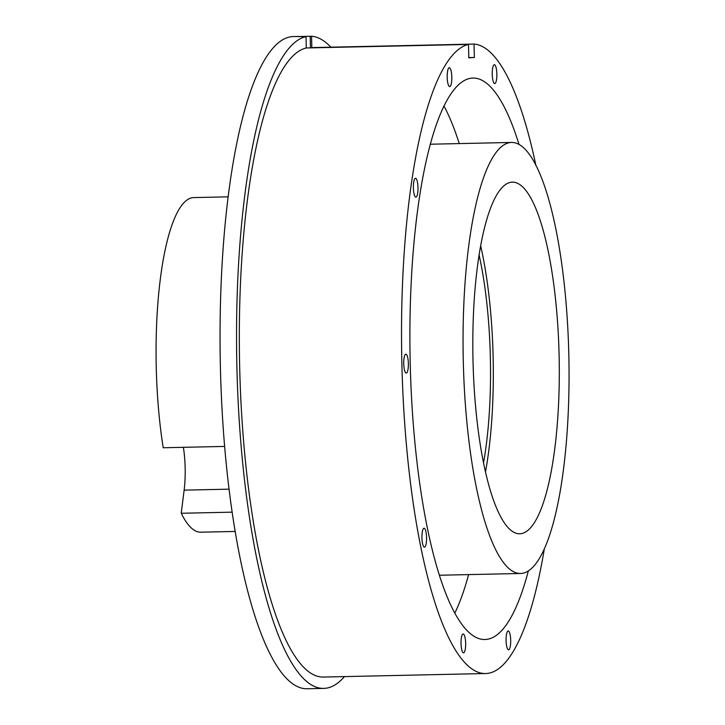 <?xml version="1.0" encoding="UTF-8"?>
<svg xmlns="http://www.w3.org/2000/svg" width="725" height="725" viewBox="0 0 725 725"><rect width="100%" height="100%" fill="white"/><g stroke="black" fill="none" stroke-linecap="round" stroke-linejoin="round"><path stroke-width="1.09" d="M492.275 71.358A9.452 2.32 -91.2 0 1 494.341 64.679A9.452 2.32 -91.2 0 1 496.861 74.077A9.452 2.32 -91.2 0 1 494.758 83.583A9.452 2.32 -91.2 0 1 492.275 71.358M447.37 80.212A9.452 2.32 -91.2 0 1 449.292 67.697A9.452 2.32 -91.2 0 1 451.811 77.095A9.452 2.32 -91.2 0 1 449.708 86.592A9.452 2.32 -91.2 0 1 447.37 80.212M414.528 195.46A9.452 2.32 -91.2 0 1 413.431 184.902A9.452 2.32 -91.2 0 1 415.488 178.278A9.452 2.32 -91.2 0 1 418.008 187.675A9.452 2.32 -91.2 0 1 415.905 197.173A9.452 2.32 -91.2 0 1 414.528 195.46M406.281 373.085A9.452 2.32 -91.2 0 1 406.254 373.094A9.452 2.32 -91.2 0 1 403.734 363.696A9.452 2.32 -91.2 0 1 405.846 354.19A9.452 2.32 -91.2 0 1 408.365 363.542A9.452 2.32 -91.2 0 1 406.281 373.085M425.792 545.254A9.452 2.32 -91.2 0 1 424.451 547.148A9.452 2.32 -91.2 0 1 421.932 537.751A9.452 2.32 -91.2 0 1 424.043 528.253A9.452 2.32 -91.2 0 1 426.382 534.678A9.452 2.32 -91.2 0 1 425.792 545.254M465.613 646.183A9.452 2.32 -91.2 0 1 463.547 652.853A9.452 2.32 -91.2 0 1 461.028 643.456A9.452 2.32 -91.2 0 1 463.13 633.958A9.452 2.32 -91.2 0 1 465.613 646.183M510.518 637.329A9.452 2.32 -91.2 0 1 508.597 649.845A9.452 2.32 -91.2 0 1 506.077 640.447A9.452 2.32 -91.2 0 1 508.18 630.949A9.452 2.32 -91.2 0 1 510.518 637.329M304.627 36.649L296.063 36.558L311.56 36.25L311.832 47.596L474.032 44.071L474.358 57.474L468.812 57.846L468.477 44.443L306.285 47.968L306.004 36.622L304.627 36.649M468.803 57.601L474.358 57.474M306.004 36.622A326.178 79.94 88.8 0 0 236.912 367.629A326.178 79.94 88.8 0 0 323.83 688.388A326.178 79.94 88.8 0 0 344.484 676.597M330.89 47.188A326.178 79.94 88.8 0 0 311.56 36.25M297.857 36.458L293.163 36.558A326.178 79.94 88.8 0 0 220.418 367.992A326.178 79.94 88.8 0 0 307.337 688.75L323.83 688.388M232.245 512.158L181.232 513.264L184.141 490.145A42.612 10.44 88.8 0 0 183.38 447.316M228.012 196.847L193.521 197.59A167.339 41.008 88.8 0 0 163.216 447.76L224.687 446.419M181.232 513.264A167.339 41.008 88.8 0 0 200.789 532.195L235.29 531.443M468.477 44.443A314.831 77.158 88.8 0 0 401.985 367.856A314.831 77.158 88.8 0 0 485.786 673.525A314.831 77.158 88.8 0 0 544.257 549.36M535.911 165.527A314.831 77.158 88.8 0 0 474.032 44.071M519.055 144.556A280.792 68.812 88.8 0 0 472.845 78.046A280.792 68.812 88.8 0 0 410.214 363.361A280.792 68.812 88.8 0 0 485.043 639.495A280.792 68.812 88.8 0 0 528.326 571.046M454.901 612.915A280.792 68.812 88.8 0 0 468.613 574.608M459.242 143.586A280.792 68.812 88.8 0 0 443.881 105.904M463.293 361.494A215.561 52.825 88.8 0 0 520.74 573.475A215.561 52.825 88.8 0 0 568.871 356.818A215.561 52.825 88.8 0 0 511.37 142.453A215.561 52.825 88.8 0 0 463.293 361.494M473.017 360.842A175.849 43.092 88.8 0 0 519.879 533.772A175.849 43.092 88.8 0 0 559.147 357.026A175.849 43.092 88.8 0 0 512.24 182.156A175.849 43.092 88.8 0 0 473.017 360.842M485.523 471.767A175.849 43.092 88.8 0 0 480.612 245.594M483.566 462.677A164.502 40.319 88.8 0 0 479.053 254.765M306.285 47.968A314.831 77.158 88.8 0 0 239.785 371.381A314.831 77.158 88.8 0 0 323.586 677.05L485.786 673.525M310.463 47.877L310.182 36.277M184.141 490.145L229.145 489.167M439.54 575.233L520.74 573.475M430.17 144.221L511.37 142.453"/></g></svg>
